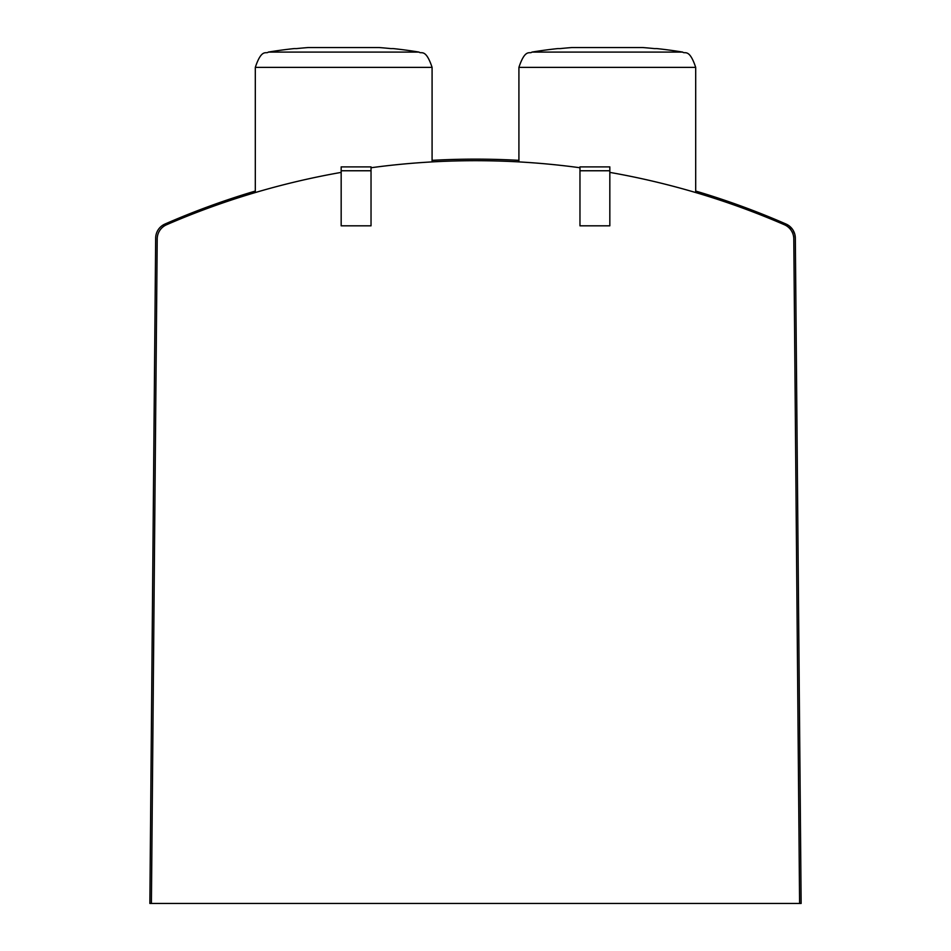 <?xml version="1.0" encoding="UTF-8"?>
<svg xmlns="http://www.w3.org/2000/svg" width="951" height="951" viewBox="0 0 951 951"><rect width="100%" height="100%" fill="white"/><g stroke="black" fill="none" stroke-linecap="round" stroke-linejoin="round"><path stroke-width="1.43" d="M531.906 52.091L682.699 52.091A465.194 465.194 0 0 0 656.927 48.596L654.443 48.596A464.944 464.944 0 0 0 642.769 47.55L571.848 47.55A464.944 464.944 0 0 0 560.175 48.596L557.69 48.596A465.194 465.194 0 0 0 531.906 52.091C529.933 54.385 525.404 47.812 518.913 67.39L518.913 161.896M268.301 52.091L419.094 52.091A465.194 465.194 0 0 0 393.31 48.596L390.825 48.596A464.944 464.944 0 0 0 379.152 47.55L308.231 47.55A464.944 464.944 0 0 0 296.557 48.596L294.073 48.596A465.194 465.194 0 0 0 268.301 52.091C266.328 54.385 261.798 47.812 255.308 67.39L255.308 192.542M341.171 172.393A776.884 776.884 0 0 0 166.556 224.757A15.501 15.501 0 0 0 157.212 238.856L151.411 903.45L799.589 903.45L793.788 238.856A15.501 15.501 0 0 0 784.444 224.757A776.884 776.884 0 0 0 609.829 172.393M579.967 167.745A776.884 776.884 0 0 0 371.033 167.745M795.725 283.184L795.333 238.119A15.501 15.501 0 0 0 786.037 224.044L789.318 225.981L792.765 229.702L794.834 234.338L795.333 238.119L794.834 234.338L792.765 229.702L789.318 225.981L786.037 224.044A775.327 775.327 0 0 0 695.692 191.056M518.913 160.35A775.327 775.327 0 0 0 432.087 160.35M255.308 191.056A775.327 775.327 0 0 0 164.963 224.044A15.501 15.501 0 0 0 155.667 238.119L149.866 903.45L151.411 903.45M795.333 238.119L801.134 903.45L799.589 903.45M371.033 166.889L371.033 225.815L341.171 225.815L341.171 166.889L371.033 166.889M371.033 170.764L341.171 170.764M609.829 166.889L609.829 225.815L579.967 225.815L579.967 166.889L609.829 166.889M609.829 170.764L579.967 170.764M419.094 52.091C421.067 54.385 425.596 47.812 432.087 67.39L255.308 67.39M682.699 52.091C684.672 54.385 689.202 47.812 695.692 67.39L518.913 67.39M432.087 67.39L432.087 161.896M695.692 67.39L695.692 192.542"/></g></svg>
